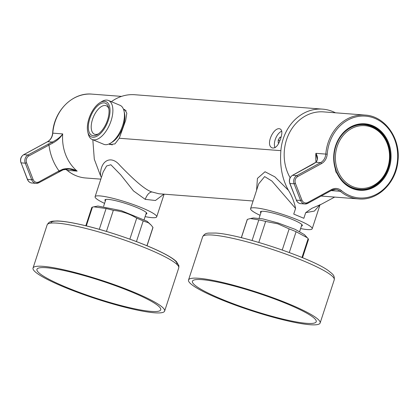<?xml version="1.0" encoding="UTF-8"?>
<svg xmlns="http://www.w3.org/2000/svg" width="419" height="419" viewBox="0 0 419 419"><rect width="100%" height="100%" fill="white"/><g stroke="black" fill="none" stroke-linecap="round" stroke-linejoin="round"><path stroke-width="0.63" d="M256.564 190.352L257.439 178.379L265.023 171.759L274.864 176.849L288.429 190.31C282.155 179.054 279.635 165.835 280.877 150.651A44.713 38.454 -85.6 0 1 322.63 109.144A44.713 38.454 -85.6 0 1 335.467 112.8M322.63 109.144L134.782 94.731A44.713 38.454 94.4 0 0 111.36 101.686M108.94 144L109.982 144.56L114.963 143.885L119.258 138.254L125.71 120.248L126.816 113.224L124.804 109.626L123.511 109.322M280.646 138.527C278.473 145.262 275.728 148.415 272.413 147.98C264.677 145.456 274.073 125.763 280.311 129.052C282.238 130.283 282.354 133.441 280.646 138.527M334.655 197.082L321.567 204.126L311.825 208.337L305.687 212.663L303.848 218.299L293.74 214.083L295.584 208.447L271.889 181.045L264.646 176.582L258.685 183.857L250.583 208.636A32.41 4.515 18.1 0 1 282.794 214.418A32.41 4.515 18.1 0 1 312.192 228.774A32.41 4.515 18.1 0 1 307.446 229.575A32.41 4.515 18.1 0 1 300.612 228.565M92.819 139.731L94.296 159.204L100.576 175.886C99.748 161.111 110.805 154.312 119.865 165.374C130.927 176.766 144.204 189.687 151.919 191.954L158.932 193.772L253.081 200.994M260.058 215.308A32.41 4.515 18.1 0 1 250.583 208.636M320.064 204.634L314.36 211.082L305.687 212.663M288.429 190.31C291.891 195.872 294.274 201.916 295.584 208.447M104.561 203.383A32.41 4.515 18.1 0 1 95.087 196.71A32.41 4.515 18.1 0 1 127.297 202.487A32.41 4.515 18.1 0 1 156.696 216.848A32.41 4.515 18.1 0 1 151.95 217.65A32.41 4.515 18.1 0 1 145.115 216.633M163.866 194.154L155.433 200.502L145.22 199.355L133.483 190.917L120.751 174.88L110.867 164.756L106.615 165.976L103.184 171.947M101.414 177.352L100.576 175.886M105.373 200.89A22.05 3.069 18.1 0 1 105.279 199.585A22.05 3.069 18.1 0 1 126.847 203.859A22.05 3.069 18.1 0 1 146.776 213.151A22.05 3.069 18.1 0 1 145.927 214.146M260.869 212.815A22.05 3.069 18.1 0 1 260.775 211.511A22.05 3.069 18.1 0 1 282.343 215.785A22.05 3.069 18.1 0 1 302.272 225.076A22.05 3.069 18.1 0 1 301.423 226.071M280.866 131.634A10.051 4.934 112.6 0 1 281.091 131.493A10.051 4.934 112.6 0 1 281.746 131.142M274.99 147.745A10.051 4.934 112.6 0 1 274.696 146.818A10.051 4.934 112.6 0 1 274.639 146.556M281.762 131.236A9.537 4.682 -67.4 0 0 280.646 131.765A9.537 4.682 -67.4 0 0 279.908 132.289A9.537 4.682 -67.4 0 0 274.576 146.31A9.537 4.682 -67.4 0 0 275.105 147.682M278.839 142.952L278.242 142.958L278.19 140.066L279.997 137.16L281.065 137.154M279.834 140.747L278.19 140.066M279.997 137.16L280.95 137.558M352.788 188.215A32.41 27.869 94.4 0 0 358.015 189.205L359.46 189.315C378.127 191.577 394.551 168.448 389.036 147.975C385.192 134.174 376.99 126.412 364.42 124.689A32.41 27.869 94.4 0 0 335.949 145.922A32.41 27.869 94.4 0 0 359.46 189.315M364.42 124.689L362.974 124.579A32.41 27.869 94.4 0 0 357.653 124.762M123.998 110.935L124.469 112.968A19.075 9.365 112.6 0 1 112.334 142.057L110.558 143.151A21.128 10.37 -67.4 0 0 119.326 133.174A21.128 10.37 -67.4 0 0 123.998 110.935A21.128 10.37 -67.4 0 0 120.017 105.295L108.474 100.481A21.128 10.37 112.6 0 1 107.777 128.355A21.128 10.37 112.6 0 1 92.206 139.475A21.128 10.37 112.6 0 1 88.226 133.834L87.754 131.802A19.075 9.365 -67.4 0 0 105.41 126.857A19.075 9.365 -67.4 0 0 109.642 106.824A19.075 9.365 -67.4 0 0 99.89 102.713A19.075 9.365 -67.4 0 0 87.754 131.802M99.89 102.713L101.665 101.618A21.128 10.37 112.6 0 1 108.474 100.481M92.206 139.475L103.75 144.293A21.128 10.37 -67.4 0 0 110.558 143.151M104.829 126.203A17.436 8.558 112.6 0 1 97.596 134.441A17.436 8.558 112.6 0 1 88.325 127.465A17.436 8.558 112.6 0 1 97.213 106.169A17.436 8.558 112.6 0 1 108.689 107.856A17.436 8.558 112.6 0 1 104.829 126.203M108.893 108.945A15.383 7.552 -67.4 0 0 106.264 105.782A15.383 7.552 -67.4 0 0 94.924 113.879A15.383 7.552 -67.4 0 0 94.416 134.174A15.383 7.552 -67.4 0 0 98.517 133.813M136.442 241.59L143.188 220.949A32.205 4.483 -161.9 0 0 136.714 218.168L129.853 239.16M106.431 231.424L113.324 210.343C121.699 211.176 129.497 213.784 136.714 218.168M113.324 210.343A32.205 4.483 -161.9 0 0 106.091 208.536L99.293 229.334M86.314 225.893L92.452 207.117L93.83 206.818L106.091 208.536M92.452 207.117A32.205 4.483 -161.9 0 0 91.703 207.719L85.806 225.768M147.027 245.78L152.925 227.732A32.205 4.483 -161.9 0 0 152.94 227.36L146.928 245.738M143.188 220.949L148.499 222.814L151.076 225.029L152.94 227.36M151.076 225.029L147.09 221.258L121.321 210.652L97.884 206.038L93.83 206.818M140.7 309.987A65.123 9.071 18.1 0 1 72.529 289.786A65.123 9.071 18.1 0 1 36.94 269.312A65.123 9.071 18.1 0 1 101.649 280.945A65.123 9.071 18.1 0 1 160.744 309.777A65.123 9.071 18.1 0 1 140.7 309.987M143.34 311.27A69.224 9.642 18.1 0 1 70.942 289.828A69.224 9.642 18.1 0 1 33.033 268.06A69.224 9.642 18.1 0 1 101.827 280.4A69.224 9.642 18.1 0 1 164.636 311.071A69.224 9.642 18.1 0 1 143.34 311.27M52.736 143.073L52.249 142.051L47.598 141.695L23.778 154.674L27.953 154.999L52.249 142.051C56.984 139.784 60.472 137.071 62.703 133.907C60.661 137.516 57.335 140.569 52.736 143.073L28.832 155.962A5.128 4.41 94.4 0 0 26.601 162.787L33.08 179.452A5.128 4.41 94.4 0 0 38.915 181.888L59.032 170.921L62.902 169.218C67.993 167.972 72.749 168.606 77.175 171.12L69.386 169.009L63.814 169.554M69.345 169.009L63.049 169.826L58.875 171.806A1.027 0.456 -118.6 0 0 59.006 171.78A1.027 0.456 -118.6 0 0 59.032 170.921A52.302 44.98 -85.6 0 1 48.955 144.995A1.027 0.456 61.4 0 0 48.075 144.031M27.497 179.311L31.755 179.851L25.276 163.185L21.102 162.865L27.581 179.531A6.154 5.29 94.4 0 0 31.944 183.03L36.118 183.354A6.154 5.29 -85.6 0 0 38.752 182.773A1.027 0.456 -118.6 0 0 38.883 182.747L63.08 169.847L62.902 169.218M315.989 162.143A42.047 36.16 -85.6 0 1 315.889 153.328C317.979 156.821 318 159.807 315.963 162.279A1.027 0.759 -127.7 0 0 315.696 162.394C316.989 160.891 317.482 159.66 317.178 158.701L315.889 153.328L325.804 154.087A42.047 36.16 -85.6 0 1 365.069 115.073L323.583 111.889A42.047 36.16 94.4 0 0 284.323 150.908A42.047 36.16 94.4 0 0 290.142 177.735M335.394 169.103A5.128 4.41 94.4 0 0 337.086 173.45L337.599 173.969A32.818 28.225 94.4 0 0 359.602 189.739A32.818 28.225 94.4 0 0 390.251 159.178A32.818 28.225 94.4 0 0 364.624 124.296A32.818 28.225 94.4 0 0 335.289 168.04L335.394 169.103A33.331 28.665 -85.6 0 1 366.028 123.914A33.331 28.665 -85.6 0 1 386.004 175.294A33.331 28.665 -85.6 0 1 337.086 173.45M357.108 189.419A32.818 28.225 94.4 0 0 359.057 189.288M364.017 124.658A32.818 28.225 94.4 0 0 362.105 124.234M312.742 164.332L292.619 175.299L296.793 175.619L320.614 162.64L315.963 162.279L312.742 164.332A1.027 0.456 -118.6 0 0 312.611 164.358A1.027 0.456 -118.6 0 0 312.516 164.458M292.389 175.43A1.027 0.456 -118.6 0 1 292.488 175.325C289.67 177.247 288.77 179.95 289.791 183.422L296.422 200.156L300.596 200.476L294.117 183.81L289.943 183.491A6.154 5.29 94.4 0 1 292.619 175.299A1.027 0.456 -118.6 0 0 292.488 175.325L315.696 162.394A1.027 0.759 -127.7 0 0 315.523 162.609M258.795 242.418L265.651 221.436A32.205 4.483 -161.9 0 0 258.827 219.881L252.086 240.506M241.381 237.714L247.372 219.373L250.363 218.545L258.827 219.881M247.372 219.373A32.205 4.483 -161.9 0 0 247.2 219.65L241.302 237.699M302.523 257.706L308.421 239.658A32.205 4.483 -161.9 0 0 308.133 238.673L301.984 257.486M289.288 252.526L296.086 231.717L307.321 237.762L308.133 238.673M296.086 231.717A32.205 4.483 -161.9 0 0 289.147 228.9L282.254 249.991M265.651 221.436L277.839 223.83L289.147 228.9M307.321 237.762L304.43 234.65L295.133 229.329L278.232 223.023L262.734 218.886L253.38 217.964L250.363 218.545M202.23 279.667A65.123 9.071 18.1 0 1 273.088 298.407A65.123 9.071 18.1 0 1 316.24 321.703A65.123 9.071 18.1 0 1 251.51 310.118A65.123 9.071 18.1 0 1 192.436 281.238A65.123 9.071 18.1 0 1 202.23 279.667M198.946 278.295A69.224 9.642 18.1 0 1 274.345 298.239A69.224 9.642 18.1 0 1 320.132 323.002A69.224 9.642 18.1 0 1 251.332 310.657A69.224 9.642 18.1 0 1 188.529 279.986A69.224 9.642 18.1 0 1 198.946 278.295M119.258 138.254L280.877 150.651M151.919 191.954C149.243 192.253 147.011 194.72 145.22 199.355M337.227 146.289A31.467 27.062 94.4 0 0 366.541 188.005A31.467 27.062 94.4 0 0 383.61 136.835A31.467 27.062 94.4 0 0 337.227 146.289M33.033 268.06L47.153 224.851A69.224 9.642 18.1 0 1 115.953 237.191A69.224 9.642 18.1 0 1 178.756 267.861L164.636 311.071M50.809 223.123A66.317 9.239 18.1 0 1 116.77 234.687A66.317 9.239 18.1 0 1 176.828 264.31M47.373 141.816A1.027 0.456 61.4 0 1 47.467 141.722A1.027 0.456 61.4 0 1 47.598 141.695A10.255 8.82 -85.6 0 0 52.789 133.148L52.647 133.137C53.92 110.805 72.723 92.086 92.049 94.128A42.047 36.16 94.4 0 0 52.789 133.148L62.703 133.907A42.047 36.16 94.4 0 0 77.175 171.12L67.26 170.36A42.047 36.16 94.4 0 0 85.617 177.981L100.827 179.143M65.395 169.182A10.255 8.82 -85.6 0 1 67.26 170.36A1.027 0.445 129.8 0 1 67.129 170.313A1.027 0.445 129.8 0 1 67.061 170.198M38.915 181.888A1.027 0.456 -118.6 0 1 38.883 182.747L36.118 183.354A6.154 5.29 -85.6 0 1 31.755 179.851L33.08 179.452M26.601 162.787L25.276 163.185A6.154 5.29 -85.6 0 1 27.953 154.999A1.027 0.456 61.4 0 1 28.832 155.962M23.778 154.674A6.154 5.29 94.4 0 0 21.102 162.865L20.95 162.797C19.929 159.325 20.83 156.627 23.647 154.7A1.027 0.456 61.4 0 1 23.778 154.674M21.018 162.645L27.429 179.463C28.335 181.589 29.838 182.778 31.944 183.03M23.548 154.81A1.027 0.456 61.4 0 1 23.647 154.7L47.467 141.722C50.474 139.951 52.202 137.086 52.647 133.137M365.069 115.073C385.019 115.99 400.936 138.537 397.909 161.32C396.002 183.098 377.514 200.895 358.633 198.92A42.047 36.16 -85.6 0 1 340.275 191.305L331.146 190.603M307.756 202.508L331.576 189.529A11.282 9.7 -85.6 0 1 341.323 190.509A41.025 35.28 94.4 0 0 394.075 174.252A41.025 35.28 94.4 0 0 371.941 117.336A41.025 35.28 94.4 0 0 327.208 154.202A11.282 9.7 -85.6 0 1 321.493 163.604L297.673 176.588A5.128 4.41 94.4 0 0 295.442 183.412L301.921 200.078A5.128 4.41 94.4 0 0 307.756 202.508A1.027 0.456 61.4 0 1 307.724 203.367A1.027 0.456 61.4 0 1 307.593 203.393A6.154 5.29 -85.6 0 1 304.964 203.974A6.154 5.29 -85.6 0 1 300.596 200.476L301.921 200.078M321.493 163.604A1.027 0.456 61.4 0 0 320.614 162.64A10.255 8.82 94.4 0 0 325.804 154.087L327.208 154.202M341.323 190.509A1.027 0.445 -50.2 0 1 340.275 191.305A10.255 8.82 94.4 0 0 335.797 189.446A10.255 8.82 94.4 0 0 331.633 190.299M295.442 183.412L294.117 183.81A6.154 5.29 -85.6 0 1 296.793 175.619A1.027 0.456 61.4 0 1 297.673 176.588M289.859 183.265L296.422 200.156A6.154 5.29 94.4 0 0 300.79 203.655L304.964 203.974L307.724 203.367L331.544 190.388A1.027 0.456 61.4 0 1 331.413 190.415M300.79 203.655C298.679 203.404 297.176 202.215 296.27 200.088L296.338 199.936M331.576 189.529A1.027 0.456 61.4 0 1 331.544 190.388L335.797 189.446M213.067 235.085A69.224 9.642 18.1 0 1 288.466 255.035A69.224 9.642 18.1 0 1 334.252 279.792C334.786 275 332 273.984 331.921 273.513L328.459 270.721C312.291 258.366 241.297 234.478 215.78 233.048L208.238 233.09C207.903 233.42 205.053 232.597 202.655 236.777A69.224 9.642 18.1 0 1 213.067 235.085M320.09 204.624L312.192 228.774M156.696 216.848L164.107 194.17M95.087 196.71L103.184 171.931M274.576 146.31L274.696 146.818M280.646 131.765L281.091 131.493M109.432 143.775L112.224 144.937M123.647 109.699L126.161 110.747M144.157 219.561L146.409 212.669M103.603 206.31L105.86 199.413M47.153 224.851C49.557 220.666 52.406 221.494 52.742 221.159L57.194 220.954C63.479 221.143 72.251 222.568 83.512 225.218C109.27 231.204 144.429 243.486 162.954 253.008C169.323 256.208 173.827 259.083 176.478 261.634L178.913 265.735L178.756 267.861M92.049 94.128L121.536 96.391M85.617 177.981C78.798 177.41 72.634 174.854 67.129 170.313L65.369 169.187M358.633 198.92L321.158 196.05M320.132 323.002L334.252 279.792M188.529 279.986L202.655 236.777M299.653 231.492L301.905 224.594M259.099 218.236L261.356 211.338"/></g></svg>
